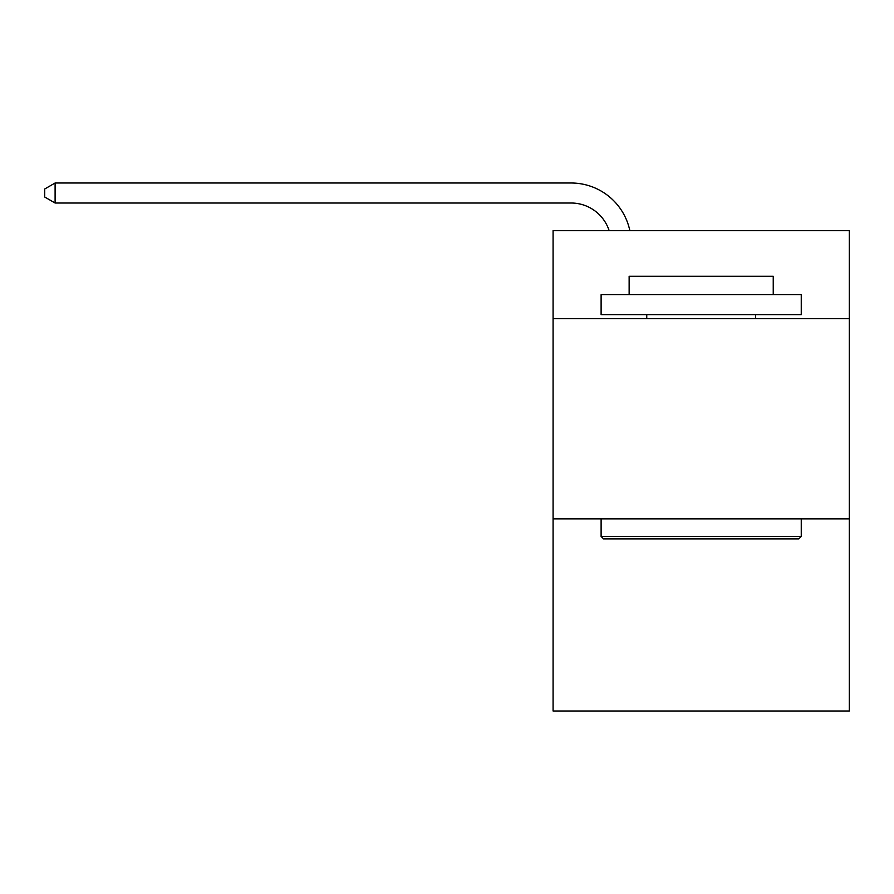 <?xml version="1.0" encoding="UTF-8"?>
<svg xmlns="http://www.w3.org/2000/svg" width="894" height="894" viewBox="0 0 894 894"><rect width="100%" height="100%" fill="white"/><g stroke="black" fill="none" stroke-linecap="round" stroke-linejoin="round"><path stroke-width="1.34" d="M849.3 318.7L849.3 230.641L553.084 230.641L553.084 318.7L849.3 318.7L849.3 710.998L553.084 710.998L553.084 318.7M849.3 518.855L553.084 518.855M571.087 183.002L55.104 183.002L571.087 183.002A60.043 60.043 174.5 0 1 629.845 230.641M603.517 538.87L601.114 536.467L801.259 536.467L798.867 538.87L603.517 538.87M801.259 294.685L801.259 314.699L601.114 314.699L601.114 294.685L801.259 294.685M629.141 294.685L629.141 276.268L773.243 276.268L773.243 294.685M801.259 518.855L801.259 536.467M601.114 518.855L601.114 536.467M755.631 314.699L755.631 318.7M646.753 314.699L646.753 318.7M609.149 230.641A40.029 40.029 -5.5 0 0 571.087 203.016L55.104 203.016L44.7 197.015L44.7 189.003L55.104 183.002L55.104 203.016"/></g></svg>
